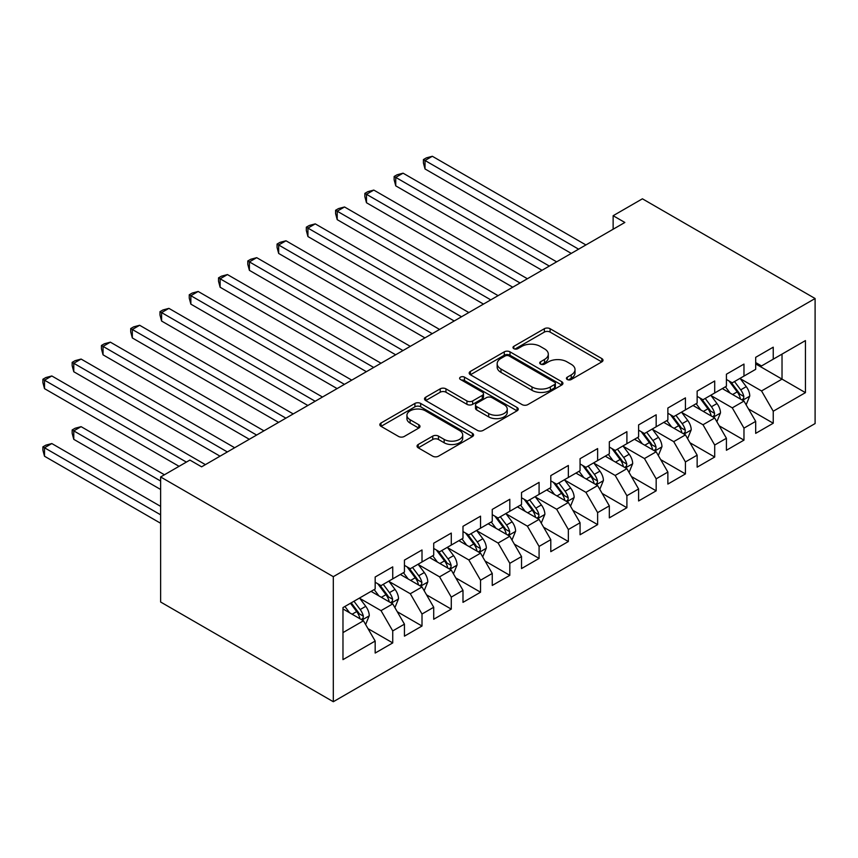 <?xml version="1.0" encoding="UTF-8"?>
<svg xmlns="http://www.w3.org/2000/svg" width="858" height="858" viewBox="0 0 858 858"><rect width="100%" height="100%" fill="white"/><g stroke="black" fill="none" stroke-linecap="round" stroke-linejoin="round"><path stroke-width="1.29" d="M567.267 379.504A2.842 1.641 0 0 0 571.289 379.504L601.812 361.883A4.065 2.349 0 0 0 603.002 360.231A4.065 2.349 0 0 0 601.812 358.569L550.096 328.711A4.065 2.349 0 0 0 544.358 328.711L513.824 346.332A2.842 1.641 0 0 0 512.998 347.501A2.842 1.641 0 0 0 513.824 348.659A2.842 1.641 0 0 0 517.846 348.659L521.803 346.375A12.999 7.508 0 0 1 540.186 346.375L544.498 348.863A12.999 7.508 0 0 1 548.305 354.172A12.999 7.508 0 0 1 544.498 359.481L540.551 361.765A2.842 1.641 0 0 0 539.714 362.923A2.842 1.641 0 0 0 540.551 364.082A2.842 1.641 0 0 0 544.573 364.082L548.519 361.797A12.999 7.508 0 0 1 566.902 361.797L571.214 364.285A12.999 7.508 0 0 1 575.021 369.594A12.999 7.508 0 0 1 571.214 374.903L567.267 377.188A2.842 1.641 0 0 0 566.43 378.346A2.842 1.641 0 0 0 567.267 379.504L567.267 377.188M418.221 444.487A4.065 2.349 0 0 0 417.042 446.149A4.065 2.349 0 0 0 418.221 447.812L432.732 456.188A4.065 2.349 0 0 0 438.481 456.188L472.383 436.615A4.065 2.349 0 0 0 473.573 434.952A4.065 2.349 0 0 0 472.383 433.29L420.667 403.432A4.065 2.349 0 0 0 414.918 403.432L381.016 423.005A4.065 2.349 0 0 0 379.826 424.667A4.065 2.349 0 0 0 381.016 426.329L398.541 436.443A4.065 2.349 0 0 0 404.29 436.443L418.801 428.067A4.065 2.349 0 0 0 419.991 426.405A4.065 2.349 0 0 0 418.801 424.753L410.113 419.734A10.864 6.274 0 0 1 406.928 415.293A10.864 6.274 0 0 1 413.631 409.502A10.864 6.274 0 0 1 425.482 410.864L459.523 430.512A10.864 6.274 0 0 1 462.709 434.952A10.864 6.274 0 0 1 456.006 440.755A10.864 6.274 0 0 1 444.154 439.393L438.481 436.111A4.065 2.349 0 0 0 432.732 436.111L418.221 444.487L418.221 447.812M160.628 476.962L333.312 576.673L333.312 701.726L160.628 602.016L160.628 476.962L189.897 460.07L201.598 466.827L624.849 222.469L613.138 215.712L613.138 229.225M613.138 215.712L642.406 198.809L815.1 298.52L333.312 576.673M522.082 404.601A4.065 2.349 0 0 0 527.831 404.601L561.733 385.027A4.065 2.349 0 0 0 562.923 383.365A4.065 2.349 0 0 0 561.733 381.703L510.017 351.844A4.065 2.349 0 0 0 504.279 351.844L470.377 371.417A4.065 2.349 0 0 0 469.187 373.08A4.065 2.349 0 0 0 470.377 374.742L522.082 404.601M461.593 380.126A2.842 1.641 0 0 1 464.478 380.523L464.478 377.145L517.063 407.496A4.065 2.349 0 0 1 518.253 409.159A4.065 2.349 0 0 1 517.063 410.821L483.161 430.394A4.065 2.349 0 0 1 477.413 430.394L425.697 400.536L425.697 397.211A4.065 2.349 0 0 0 424.506 398.873A4.065 2.349 0 0 0 425.697 400.536M425.697 397.211L440.208 388.835A4.065 2.349 0 0 1 445.956 388.835L466.924 400.943A4.065 2.349 0 0 0 472.672 400.943L482.293 395.388A4.065 2.349 0 0 0 483.483 393.736A4.065 2.349 0 0 0 482.293 392.074L460.456 379.472A2.842 1.641 0 0 1 459.631 378.303A2.842 1.641 0 0 1 461.379 376.791A2.842 1.641 0 0 1 464.478 377.145M333.312 701.726L815.1 423.562L815.1 298.52M755.683 363.91L782.024 379.118L782.024 354.107L805.437 340.594L773.24 359.18L773.24 347.179L755.683 357.325L755.683 369.326L743.972 376.083L743.972 364.082L726.415 374.217L726.415 386.218L714.703 392.975L714.703 380.984L697.146 391.119L697.146 403.121L685.435 409.877L685.435 397.876L667.867 408.022L667.867 420.012L656.166 426.78L656.166 414.779L638.599 424.914L638.599 436.915L626.898 443.672L626.898 431.681L609.33 441.816L609.33 453.818L597.629 460.574L597.629 448.573L580.062 458.719L580.062 470.71L568.35 477.477L568.35 465.476L550.793 475.611L550.793 487.612L539.081 494.369L539.081 482.378L521.525 492.513L521.525 504.515L509.813 511.271L509.813 499.27L492.256 509.416L492.256 521.407L480.544 528.174L480.544 516.173L462.988 526.308L462.988 538.309L451.276 545.066L451.276 533.075L433.708 543.211L433.708 555.212L422.007 561.969L422.007 549.967L404.44 560.113L404.44 572.104L392.739 578.871L392.739 566.87L375.171 577.005L375.171 589.006L342.975 607.593L342.975 659.641L375.171 641.055L363.46 620.774L342.975 608.944M805.437 340.594L805.437 392.642L773.24 411.229L761.539 390.948L740.315 378.7M748.508 408.955L773.24 423.23L773.24 411.229M773.24 423.23L755.683 433.365L755.683 421.375L743.972 428.131L732.271 407.85L711.046 395.602M719.24 425.847L743.972 440.133L743.972 428.131M743.972 440.133L726.415 450.268L726.415 438.266L714.703 445.034L702.992 424.753L681.778 412.494M689.971 442.749L714.703 457.024L714.703 445.034M714.703 457.024L697.146 467.17L697.146 455.169L685.435 461.926L673.723 441.645L652.509 429.397M660.703 459.641L685.435 473.927L685.435 461.926M685.435 473.927L667.867 484.062L667.867 472.072L656.166 478.828L644.455 458.547L623.23 446.299M631.434 476.544L656.166 490.83L656.166 478.828M656.166 490.83L638.599 500.965L638.599 488.963L626.898 495.72L615.186 475.45L593.961 463.191M602.166 493.447L626.898 507.721L626.898 495.72M626.898 507.721L609.33 517.867L609.33 505.866L597.629 512.623L585.917 492.342L564.693 480.094M572.887 510.338L597.629 524.624L597.629 512.623M597.629 524.624L580.062 534.759L580.062 522.769L568.35 529.525L556.649 509.244L535.424 496.996M543.618 527.241L568.35 541.527L568.35 529.525M568.35 541.527L550.793 551.662L550.793 539.661L539.081 546.417L527.38 526.147L506.156 513.888M514.35 544.144L539.081 558.419L539.081 546.417M539.081 558.419L521.525 568.564L521.525 556.563L509.813 563.32L498.101 543.039L476.887 530.791M485.081 561.035L509.813 575.321L509.813 563.32M509.813 575.321L492.256 585.456L492.256 573.455L480.544 580.222L468.833 559.942L447.619 547.694M455.812 577.938L480.544 592.213L480.544 580.222M480.544 592.213L462.988 602.359L462.988 590.358L451.276 597.114L439.564 576.844L418.35 564.585M426.544 594.841L451.276 609.116L451.276 597.114M451.276 609.116L433.708 619.251L433.708 607.26L422.007 614.017L410.296 593.736L389.071 581.488M397.275 611.733L422.007 626.018L422.007 614.017M422.007 626.018L404.44 636.153L404.44 624.152L392.739 630.92L381.027 610.639L359.802 598.391M368.007 628.635L392.739 642.91L392.739 630.92M392.739 642.91L375.171 653.056L375.171 641.055M375.171 582.25L381.027 585.628L392.739 578.871M342.975 632.603L363.46 620.774M404.44 565.347L410.296 568.725L422.007 561.969M381.027 610.639L392.739 603.882L371.074 591.376M404.44 624.152L392.739 603.882M433.708 548.444L439.564 551.833L451.276 545.066M410.296 593.736L422.007 586.979L400.343 574.474M433.708 607.26L422.007 586.979M462.988 531.552L468.833 534.931L480.544 528.174M439.564 576.844L451.276 570.077L429.611 557.571M462.988 590.358L451.276 570.077M492.256 514.65L498.101 518.028L509.813 511.271M468.833 559.942L480.544 553.185L458.88 540.679M492.256 573.455L480.544 553.185M521.525 497.758L527.38 501.136L539.081 494.369M498.101 543.039L509.813 536.282L488.159 523.777M521.525 556.563L509.813 536.282M550.793 480.855L556.649 484.234L568.35 477.477M527.38 526.147L539.081 519.38L517.428 506.874M550.793 539.661L539.081 519.38M580.062 463.953L585.917 467.331L597.629 460.574M556.649 509.244L568.35 502.488L546.696 489.982M580.062 522.769L568.35 502.488M609.33 447.061L615.186 450.439L626.898 443.672M585.917 492.342L597.629 485.585L575.965 473.08M609.33 505.866L597.629 485.585M638.599 430.158L644.455 433.537L656.166 426.78M615.186 475.45L626.898 468.683L605.233 456.177M638.599 488.963L626.898 468.683M667.867 413.256L673.723 416.634L685.435 409.877M644.455 458.547L656.166 451.791L634.502 439.285M667.867 472.072L656.166 451.791M697.146 396.364L702.992 399.742L714.703 392.975M673.723 441.645L685.435 434.888L663.77 422.383M697.146 455.169L685.435 434.888M726.415 379.461L732.271 382.84L743.972 376.083M702.992 424.753L714.703 417.985L693.039 405.48M726.415 438.266L714.703 417.985M755.683 362.559L761.539 365.937L773.24 359.18M732.271 407.85L743.972 401.094L722.318 388.588M755.683 421.375L743.972 401.094M761.539 390.948L782.024 379.118L805.437 392.642M568.404 379.912L571.214 378.281A12.999 7.508 0 0 0 575.021 372.973L575.021 369.594M548.305 354.172L548.305 357.55A12.999 7.508 0 0 1 544.498 362.859L541.688 364.489M601.758 361.915L550.096 332.089A4.065 2.349 0 0 0 544.358 332.089L514.961 349.056M561.679 385.06L510.017 355.233A4.065 2.349 0 0 0 504.279 355.233L470.431 374.774M554.558 384.523A2.842 1.641 0 0 0 555.383 383.365A2.842 1.641 0 0 0 554.558 382.207L509.159 355.995A2.842 1.641 0 0 0 505.137 355.995L500.975 358.397A12.999 7.508 0 0 0 497.157 363.706A12.999 7.508 0 0 0 500.975 369.015L532.003 386.937A12.999 7.508 0 0 0 550.386 386.937L554.558 384.523L554.558 387.902A2.842 1.641 0 0 0 555.383 386.744L555.383 383.365M497.157 363.706L497.157 367.085A12.999 7.508 0 0 0 500.975 372.393L500.975 369.015M554.558 387.902L550.386 390.315A12.999 7.508 0 0 1 532.003 390.315L500.975 372.393M425.75 400.568L440.208 392.224L440.208 388.835M483.483 393.736L483.483 397.115A4.065 2.349 0 0 1 482.293 398.766L472.672 404.332A4.065 2.349 0 0 1 466.924 404.332L445.956 392.224A4.065 2.349 0 0 0 440.208 392.224M464.478 380.523L517.009 410.853M488.685 413.513A10.864 6.274 0 0 0 500.536 414.875A10.864 6.274 0 0 0 507.239 409.073A10.864 6.274 0 0 0 504.054 404.644L492.063 397.715A4.065 2.349 0 0 0 486.314 397.715L476.694 403.271A4.065 2.349 0 0 0 475.504 404.933A4.065 2.349 0 0 0 476.694 406.585L488.685 413.513L488.685 416.891A10.864 6.274 0 0 0 500.536 418.254A10.864 6.274 0 0 0 507.239 412.451L507.239 409.073M475.504 404.933L475.504 408.311A4.065 2.349 0 0 0 476.694 409.963L476.694 406.585M488.685 416.891L476.694 409.963M462.709 434.952L462.709 438.331A10.864 6.274 0 0 1 456.006 444.133A10.864 6.274 0 0 1 444.154 442.771L438.481 439.489A4.065 2.349 0 0 0 432.732 439.489L418.286 447.844M406.928 415.293L406.928 418.672A10.864 6.274 0 0 0 410.113 423.112L410.113 419.734M418.747 428.099L410.113 423.112M472.329 436.647L420.667 406.821A4.065 2.349 0 0 0 414.918 406.821L381.07 426.362M746.138 404.847L749.763 395.988A10.972 6.338 -120 0 0 746.267 386.647L740.046 378.346M730.137 393.103L725.418 386.797M723.208 389.103L722.672 388.384M425.021 236.551L512.741 287.194L366.484 202.745L366.484 194.305L373.798 190.079L527.38 278.743M741.902 399.903L743.607 398.369L743.843 396.46A10.972 6.338 -120 0 0 740.711 389.854L734.491 381.553M730.941 382.078L738.62 392.331A5.588 3.228 60 0 1 739.639 394.026L743.843 396.46M729.01 380.963L737.194 391.881A10.972 6.338 60 0 1 740.336 398.487L740.551 399.12M578.603 249.174L425.021 160.5L432.335 156.274L585.917 244.948M571.278 253.4L425.021 168.951L425.021 160.5L423.412 159.577L426.34 157.883L432.335 156.274M425.021 168.951L423.412 162.956L423.412 159.577M716.87 421.739L720.495 412.891A10.972 6.338 -120 0 0 716.998 403.55L710.778 395.248M700.868 410.006L696.149 403.7M693.94 405.995L693.393 405.276M395.752 253.442L483.472 304.097L337.205 219.648L337.205 211.197L344.53 206.971L498.101 295.645M712.633 416.795L714.339 415.272L714.575 413.352A10.972 6.338 -120 0 0 711.432 406.756L705.222 398.455M701.672 398.97L709.351 409.223A5.588 3.228 60 0 1 710.36 410.918L714.575 413.352M699.742 397.855L707.925 408.783A10.972 6.338 60 0 1 711.067 415.379L711.282 416.012M687.601 438.642L691.226 429.783A10.972 6.338 -120 0 0 687.73 420.441L681.509 412.14M671.6 426.898L666.87 420.592M664.66 422.897L664.124 422.179M366.484 270.345L454.204 320.989L307.936 236.551L307.936 228.099L315.261 223.874L468.833 312.537M683.365 433.698L685.07 432.164L685.306 430.255A10.972 6.338 -120 0 0 682.164 423.659L675.954 415.358M672.404 415.873L680.083 426.126A5.588 3.228 60 0 1 681.091 427.82L685.306 430.255M670.473 414.757L678.657 425.686A10.972 6.338 60 0 1 681.799 432.282L682.013 432.915M549.324 266.066L395.752 177.402L403.067 173.177L556.649 261.84M542.009 270.291L395.752 185.854L395.752 177.402L394.144 176.469L397.072 174.785L403.067 173.177M395.752 185.854L394.144 179.848L394.144 176.469M520.055 282.968L364.864 193.372L367.792 191.677L373.798 190.079M366.484 202.745L364.864 196.75L364.864 193.372M658.333 455.544L661.958 446.686A10.972 6.338 -120 0 0 658.461 437.344L652.241 429.043M642.331 443.8L637.601 437.494M635.392 439.8L634.856 439.082M337.205 287.248L424.935 337.891L278.668 253.442L278.668 244.991L285.982 240.776L439.564 329.44M654.096 450.589L655.802 449.066L656.038 447.147A10.972 6.338 -120 0 0 652.895 440.551L646.675 432.25M643.125 432.775L650.814 443.018A5.588 3.228 60 0 1 651.823 444.723L656.038 447.147M641.205 431.66L649.388 442.578A10.972 6.338 60 0 1 652.52 449.184L652.745 449.817M629.064 472.436L632.689 463.588A10.972 6.338 -120 0 0 629.193 454.247L622.972 445.946M613.062 460.703L608.333 454.386M606.123 456.692L605.587 455.973M307.936 304.14L395.656 354.783L249.399 270.345L249.399 261.894L256.714 257.668L410.296 346.342M624.828 467.492L626.522 465.969L626.769 464.049A10.972 6.338 -120 0 0 623.627 457.453L617.406 449.152M613.856 449.667L621.535 459.92A5.588 3.228 60 0 1 622.554 461.615L626.769 464.049M611.926 448.552L620.12 459.48A10.972 6.338 60 0 1 623.251 466.076L623.476 466.709M490.787 299.871L335.596 210.264L338.524 208.58L344.53 206.971M337.205 219.648L335.596 213.653L335.596 210.264M461.518 316.763L306.327 227.166L309.255 225.482L315.261 223.874M307.936 236.551L306.327 230.545L306.327 227.166M599.796 489.339L603.421 480.48A10.972 6.338 -120 0 0 599.914 471.139L593.704 462.837M583.794 477.595L579.064 471.289M576.855 473.595L576.319 472.876M278.668 321.042L366.387 371.686L220.131 287.248L220.131 278.796L227.445 274.571L381.027 363.234M595.559 484.395L597.254 482.861L597.5 480.952A10.972 6.338 -120 0 0 594.358 474.356L588.138 466.055M584.588 466.57L592.267 476.823A5.588 3.228 60 0 1 593.286 478.517L597.5 480.952M582.657 465.454L590.84 476.383A10.972 6.338 60 0 1 593.983 482.979L594.208 483.612M432.25 333.665L277.059 244.069L279.987 242.374L285.982 240.776M278.668 253.442L277.059 247.447L277.059 244.069M570.516 506.241L574.152 497.383A10.972 6.338 -120 0 0 570.645 488.041L564.435 479.74M554.525 494.498L549.796 488.191M547.586 490.497L547.05 489.779M249.399 337.945L337.119 388.588L190.862 304.14L190.862 295.688L198.177 291.463L351.759 380.137M566.291 501.286L567.985 499.764L568.221 497.844A10.972 6.338 -120 0 0 565.09 491.248L558.869 482.947M555.319 483.472L562.998 493.715A5.588 3.228 60 0 1 564.017 495.42L568.221 497.844M553.389 482.357L561.572 493.275A10.972 6.338 60 0 1 564.714 499.882L564.939 500.514M402.981 350.568L247.79 260.961L250.718 259.277L256.714 257.668M249.399 270.345L247.79 264.35L247.79 260.961M541.248 523.133L544.884 514.274A10.972 6.338 -120 0 0 541.377 504.944L535.156 496.643M525.257 511.4L520.527 505.083M518.318 507.389L517.782 506.67M220.131 354.837L307.85 405.48L161.594 321.042L161.594 312.591L168.908 308.365L322.49 397.039M537.022 518.189L538.717 516.666L538.953 514.746A10.972 6.338 -120 0 0 535.821 508.151L529.601 499.849M526.051 500.364L533.73 510.617A5.588 3.228 60 0 1 534.749 512.312L538.953 514.746M524.12 499.249L532.303 510.178A10.972 6.338 60 0 1 535.446 516.773L535.671 517.406M373.713 367.46L218.522 277.863L221.45 276.179L227.445 274.571M220.131 287.248L218.522 281.242L218.522 277.863M511.979 540.036L515.604 531.177A10.972 6.338 -120 0 0 512.108 521.836L505.888 513.534M495.978 528.292L491.259 521.986M489.049 524.292L488.502 523.573M190.862 371.739L278.582 422.383L132.325 337.945L132.325 329.493L139.639 325.268L293.221 413.931M507.743 535.092L509.448 533.558L509.684 531.649A10.972 6.338 -120 0 0 506.542 525.053L500.332 516.752M496.782 517.267L504.461 527.52A5.588 3.228 60 0 1 505.48 529.214L509.684 531.649M494.851 516.151L503.035 527.08A10.972 6.338 60 0 1 506.177 533.676L506.392 534.309M344.444 384.363L189.253 294.766L192.181 293.071L198.177 291.463M190.862 304.14L189.253 298.144L189.253 294.766M482.711 556.928L486.336 548.08A10.972 6.338 -120 0 0 482.839 538.738L476.619 530.437M466.709 545.195L461.99 538.888M459.77 541.194L459.234 540.476M161.594 388.642L249.313 439.285L103.046 354.837L103.046 346.385L110.371 342.16L263.942 430.834M478.474 551.984L480.18 550.461L480.416 548.541A10.972 6.338 -120 0 0 477.273 541.945L471.063 533.644M467.513 534.169L475.193 544.412A5.588 3.228 60 0 1 476.201 546.117L480.416 548.541M465.583 533.054L473.766 543.972A10.972 6.338 60 0 1 476.909 550.568L477.123 551.211M315.165 401.254L159.985 311.658L162.902 309.974L168.908 308.365M161.594 321.042L159.985 315.047L159.985 311.658M453.442 573.83L457.067 564.972A10.972 6.338 -120 0 0 453.571 555.63L447.35 547.34M437.441 562.097L432.711 555.78M430.501 558.086L429.965 557.368M132.314 405.534L220.045 456.177L73.777 371.739L73.777 363.288L81.102 359.062L234.674 447.737M449.206 568.886L450.911 567.352L451.147 565.443A10.972 6.338 -120 0 0 448.005 558.848L441.784 550.546M438.245 551.061L445.924 561.314A5.588 3.228 60 0 1 446.932 563.009L451.147 565.443M436.314 549.946L444.498 560.875A10.972 6.338 60 0 1 447.629 567.47L447.855 568.103M285.896 418.157L130.706 328.56L133.633 326.866L139.639 325.268M132.325 337.945L130.706 331.939L130.706 328.56M424.174 590.733L427.799 581.874A10.972 6.338 -120 0 0 424.302 572.533L418.082 564.232M408.172 578.989L403.442 572.683M401.233 574.989L400.697 574.27M103.046 422.436L179.065 466.323L44.509 388.642L44.509 380.191L51.823 375.965L205.405 464.628M419.937 585.789L421.632 584.255L421.879 582.346A10.972 6.338 -120 0 0 418.736 575.75L412.516 567.449M408.966 567.964L416.645 578.217A5.588 3.228 60 0 1 417.664 579.911L421.879 582.346M407.035 566.848L415.229 577.777A10.972 6.338 60 0 1 418.361 584.373L418.586 585.006M256.628 435.06L101.437 345.463L104.365 343.768L110.371 342.16M103.046 354.837L101.437 348.841L101.437 345.463M394.905 607.625L398.53 598.777A10.972 6.338 -120 0 0 395.023 589.435L388.813 581.134M378.904 595.892L374.174 589.585M371.964 591.891L371.428 591.173M164.425 474.774L81.102 426.662L73.777 430.888L73.777 439.339L160.628 489.478M390.669 602.681L392.363 601.158L392.61 599.238A10.972 6.338 -120 0 0 389.468 592.642L383.247 584.341M379.697 584.856L387.376 595.109A5.588 3.228 60 0 1 388.395 596.814L392.61 599.238M377.767 583.751L385.95 594.669A10.972 6.338 60 0 1 389.092 601.265L389.317 601.908M73.777 439.339L72.169 433.333L72.169 429.955L160.628 481.027M72.169 429.955L75.096 428.26L81.102 426.662M227.359 451.951L72.169 362.355L75.096 360.671L81.102 359.062M73.777 371.739L72.169 365.733L72.169 362.355M365.626 624.527L369.262 615.669A10.972 6.338 -120 0 0 365.755 606.327L359.545 598.037M349.635 612.794L344.905 606.477M160.628 506.37L51.823 443.554L44.509 447.779L44.509 456.231L160.628 523.273M361.4 619.583L363.095 618.05L363.342 616.141A10.972 6.338 -120 0 0 360.199 609.545L353.979 601.244M351.233 602.831L358.108 612.011A5.588 3.228 60 0 1 359.127 613.706L363.342 616.141M350.472 603.271L356.681 611.572A10.972 6.338 60 0 1 359.824 618.168L360.049 618.8M44.509 456.231L42.9 450.236L42.9 446.857L160.628 514.821M42.9 446.857L45.828 445.163L51.823 443.554M186.379 462.097L42.9 379.257L45.828 377.563L51.823 375.965M44.509 388.642L42.9 382.636L42.9 379.257M571.214 378.281L571.214 374.903M540.551 364.082L540.551 361.765M544.498 362.859L544.498 359.481M513.824 348.659L513.824 346.332M544.358 332.089L544.358 328.711M550.096 332.089L550.096 328.711M601.812 361.883L601.812 358.569M470.377 374.742L470.377 371.417M504.279 355.233L504.279 351.844M510.017 355.233L510.017 351.844M561.733 385.027L561.733 381.703M532.003 390.315L532.003 386.937M550.386 390.315L550.386 386.937M445.956 392.224L445.956 388.835M466.924 404.332L466.924 400.943M472.672 404.332L472.672 400.943M482.293 398.766L482.293 395.388M517.063 410.821L517.063 407.496M432.732 439.489L432.732 436.111M438.481 439.489L438.481 436.111M444.154 442.771L444.154 439.393M418.801 428.067L418.801 424.753M381.016 426.329L381.016 423.005M414.918 406.821L414.918 403.432M420.667 406.821L420.667 403.432M472.383 436.615L472.383 433.29M742.599 400.3L749.699 396.203M740.711 389.854L746.267 386.647M732.614 394.53L737.194 391.881M713.33 417.192L720.43 413.095M711.432 406.756L716.998 403.55M703.345 411.432L707.925 408.783M684.062 434.094L691.151 429.997M682.164 423.659L687.73 420.441M674.066 428.324L678.657 425.686M654.793 450.997L661.883 446.9M652.895 440.551L658.461 437.344M644.798 445.227L649.388 442.578M625.514 467.889L632.614 463.792M623.627 457.453L629.193 454.247M615.529 462.13L620.12 459.48M596.246 484.791L603.346 480.695M594.358 474.356L599.914 471.139M586.261 479.021L590.84 476.383M566.977 501.694L574.077 497.597M565.09 491.248L570.645 488.041M556.992 495.924L561.572 493.275M537.709 518.586L544.809 514.489M535.821 508.151L541.377 504.944M527.724 512.827L532.303 510.178M508.44 535.489L515.54 531.392M506.542 525.053L512.108 521.836M498.455 529.718L503.035 527.08M479.172 552.391L486.272 548.294M477.273 541.945L482.839 538.738M469.187 546.621L473.766 543.972M449.903 569.283L456.992 565.186M448.005 558.848L453.571 555.63M439.907 563.524L444.498 560.875M420.624 586.186L427.724 582.089M418.736 575.75L424.302 572.533M410.639 580.416L415.229 577.777M391.355 603.088L398.455 598.981M389.468 592.642L395.023 589.435M381.37 597.318L385.95 594.669M362.087 619.98L369.187 615.883M360.199 609.545L365.755 606.327M352.102 614.221L356.681 611.572"/></g></svg>
